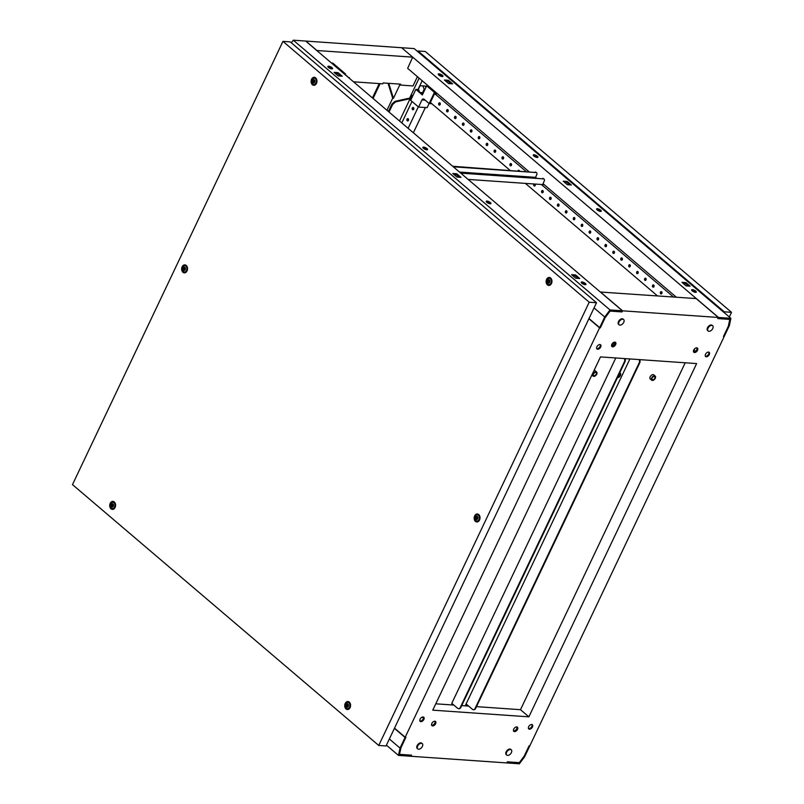 <?xml version="1.0" encoding="UTF-8"?>
<svg xmlns="http://www.w3.org/2000/svg" width="804" height="804" viewBox="0 0 804 804"><rect width="100%" height="100%" fill="white"/><g stroke="black" fill="none" stroke-linecap="round" stroke-linejoin="round"><path stroke-width="1.21" d="M511.384 752.594A3.467 2.09 -49.6 0 1 506.761 755.077A3.467 2.09 -49.6 0 1 506.641 752.273A3.467 2.09 -49.6 0 1 511.264 749.79A3.467 2.09 -49.6 0 1 511.384 752.594M510.982 749.609A3.467 2.09 130.4 0 0 510.751 749.368A3.467 2.09 130.4 0 0 506.138 751.84A3.467 2.09 130.4 0 0 506.259 754.644A3.467 2.09 130.4 0 0 506.54 754.825M422.371 746.424A3.467 2.09 -49.6 0 1 417.758 748.896A3.467 2.09 -49.6 0 1 417.638 746.092A3.467 2.09 -49.6 0 1 422.251 743.62A3.467 2.09 -49.6 0 1 422.371 746.424M421.969 743.439A3.467 2.09 130.4 0 0 421.748 743.187A3.467 2.09 130.4 0 0 417.125 745.66A3.467 2.09 130.4 0 0 417.246 748.464A3.467 2.09 130.4 0 0 417.527 748.645M708.012 328.183A3.467 2.09 130.4 0 0 708.133 330.987A3.467 2.09 130.4 0 0 712.756 328.514A3.467 2.09 130.4 0 0 712.635 325.71A3.467 2.09 130.4 0 0 708.012 328.183M712.354 325.53A3.467 2.09 130.4 0 0 712.123 325.278A3.467 2.09 130.4 0 0 707.51 327.751A3.467 2.09 130.4 0 0 707.631 330.555A3.467 2.09 130.4 0 0 707.912 330.735M619.01 322.002A3.467 2.09 130.4 0 0 619.13 324.806A3.467 2.09 130.4 0 0 623.743 322.334A3.467 2.09 130.4 0 0 623.623 319.53A3.467 2.09 130.4 0 0 619.01 322.002M623.341 319.349A3.467 2.09 130.4 0 0 623.12 319.098A3.467 2.09 130.4 0 0 618.497 321.57A3.467 2.09 130.4 0 0 618.618 324.374A3.467 2.09 130.4 0 0 618.899 324.565M531.987 724.535A2.764 1.668 -49.6 0 1 531.816 726.434A2.764 1.668 -49.6 0 1 528.509 728.615M528.68 726.715A2.764 1.668 -49.6 0 1 532.359 724.746A2.764 1.668 -49.6 0 1 532.449 726.977A2.764 1.668 -49.6 0 1 528.771 728.947A2.764 1.668 -49.6 0 1 528.68 726.715M708.816 352.122A2.764 1.668 -49.6 0 1 708.656 354.021A2.764 1.668 -49.6 0 1 705.349 356.202M705.51 354.303A2.764 1.668 -49.6 0 1 709.188 352.333A2.764 1.668 -49.6 0 1 709.289 354.564A2.764 1.668 -49.6 0 1 705.611 356.534A2.764 1.668 -49.6 0 1 705.51 354.303M600.226 344.594A2.764 1.668 -49.6 0 1 600.065 346.484A2.764 1.668 -49.6 0 1 596.759 348.665M596.92 346.765A2.764 1.668 -49.6 0 1 600.598 344.795A2.764 1.668 -49.6 0 1 600.699 347.026A2.764 1.668 -49.6 0 1 597.02 348.996A2.764 1.668 -49.6 0 1 596.92 346.765M423.386 717.007A2.764 1.668 -49.6 0 1 423.226 718.897A2.764 1.668 -49.6 0 1 419.919 721.077M420.09 719.178A2.764 1.668 -49.6 0 1 423.768 717.208A2.764 1.668 -49.6 0 1 423.859 719.439A2.764 1.668 -49.6 0 1 420.18 721.409A2.764 1.668 -49.6 0 1 420.09 719.178M516.932 726.927A2.764 1.668 -49.6 0 1 516.721 728.715A2.764 1.668 -49.6 0 1 513.525 730.916M513.736 729.127A2.764 1.668 -49.6 0 1 517.414 727.158A2.764 1.668 -49.6 0 1 517.515 729.389A2.764 1.668 -49.6 0 1 513.836 731.359A2.764 1.668 -49.6 0 1 513.736 729.127M435.044 721.238A2.764 1.668 -49.6 0 1 434.833 723.037A2.764 1.668 -49.6 0 1 431.637 725.238M431.848 723.449A2.764 1.668 -49.6 0 1 435.527 721.469A2.764 1.668 -49.6 0 1 435.627 723.711A2.764 1.668 -49.6 0 1 431.949 725.68A2.764 1.668 -49.6 0 1 431.848 723.449M696.937 347.83A2.764 1.668 -49.6 0 1 696.726 349.619A2.764 1.668 -49.6 0 1 693.54 351.83L693.46 351.519M693.751 350.031A2.764 1.668 -49.6 0 1 697.43 348.062A2.764 1.668 -49.6 0 1 697.52 350.293A2.764 1.668 -49.6 0 1 693.842 352.273A2.764 1.668 -49.6 0 1 693.751 350.031M615.05 342.142A2.764 1.668 -49.6 0 1 614.839 343.941A2.764 1.668 -49.6 0 1 611.643 346.142M611.854 344.353A2.764 1.668 -49.6 0 1 615.532 342.383A2.764 1.668 -49.6 0 1 615.633 344.614A2.764 1.668 -49.6 0 1 611.955 346.584A2.764 1.668 -49.6 0 1 611.854 344.353M588.9 318.756L599.573 327.851L405.186 737.238L394.503 728.143M399.487 754.252L401.035 747.539L405.899 737.288L405.186 737.238M399.598 754.343L411.568 755.167L410.904 756.172M600.286 327.901L605.151 317.66L610.065 311.098L622.035 311.922L622.557 310.816L718.334 317.459L717.811 318.575L729.781 319.399L728.344 326.203L723.479 336.454L724.193 336.504L529.796 745.891L529.082 745.841L524.218 756.082L519.314 762.644L507.344 761.82L506.811 762.926L411.035 756.283M600.487 356.906L696.626 363.579L528.881 716.836L432.753 710.163L600.487 356.906M600.347 292.033L696.163 298.575L718.334 317.459M685.209 362.785L520.489 709.691L528.881 716.836M622.557 310.816L600.387 291.932M435.768 703.812L453.858 705.068M461.717 705.611L468.631 706.093M476.491 706.636L520.489 709.691M611.723 344.675L614.246 344.856M613.673 345.429L611.573 345.288M423.537 717.65L421.487 717.51M399.518 120.992L411.789 95.143L411.075 95.093L409.286 98.862L395.618 101.887L392.613 104.54L391.98 103.997L388.412 111.525M409.286 98.862L408.653 98.319L394.985 101.354L391.98 103.997M411.789 95.143L411.075 95.093L419.125 78.129M389.046 112.068L392.613 104.54M380.111 83.656L373.076 98.47M392.865 97.837L386.955 110.289M399.859 84.762L393.427 98.309L392.473 97.505L388.061 83.284M393.427 98.309L388.774 83.335M412.462 58.059L412.703 57.154L316.927 50.511L305.842 41.074L401.618 47.717L412.703 57.154M353.519 81.807L382.754 83.837L383.176 82.943L400.623 84.159L400.201 85.053L413.015 85.938L417.417 76.671M400.201 85.053L399.025 84.048M379.247 83.596L372.443 97.927M395.618 101.887L394.985 101.354M537.193 157.473A2.603 0.844 25.4 0 0 537.956 157.242A2.603 0.844 25.4 0 0 536.74 155.775A2.603 0.844 25.4 0 0 534.017 154.77A2.603 0.844 25.4 0 0 533.253 155.001A2.603 0.844 25.4 0 0 534.469 156.458A2.603 0.844 25.4 0 0 537.193 157.473M533.484 155.654A2.603 0.844 -154.6 0 1 533.595 155.664A2.603 0.844 -154.6 0 1 537.303 157.473M600.528 211.422A2.603 0.844 25.4 0 0 601.302 211.191A2.603 0.844 25.4 0 0 600.085 209.723A2.603 0.844 25.4 0 0 597.362 208.718A2.603 0.844 25.4 0 0 596.598 208.95A2.603 0.844 25.4 0 0 597.814 210.407A2.603 0.844 25.4 0 0 600.528 211.422M596.819 209.603A2.603 0.844 -154.6 0 1 596.94 209.613A2.603 0.844 -154.6 0 1 600.648 211.422M442.17 76.551A2.603 0.844 25.4 0 0 442.944 76.32A2.603 0.844 25.4 0 0 441.728 74.852A2.603 0.844 25.4 0 0 439.004 73.847A2.603 0.844 25.4 0 0 438.24 74.079A2.603 0.844 25.4 0 0 439.456 75.536A2.603 0.844 25.4 0 0 442.17 76.551M442.29 76.551A2.603 0.844 25.4 0 0 438.582 74.742A2.603 0.844 25.4 0 0 438.461 74.732M695.55 292.344A2.603 0.844 25.4 0 0 696.314 292.113A2.603 0.844 25.4 0 0 695.098 290.646A2.603 0.844 25.4 0 0 692.375 289.641A2.603 0.844 25.4 0 0 691.611 289.872A2.603 0.844 25.4 0 0 692.827 291.329A2.603 0.844 25.4 0 0 695.55 292.344M695.661 292.344A2.603 0.844 25.4 0 0 691.953 290.535A2.603 0.844 25.4 0 0 691.842 290.525M412.331 57.948L407.658 68.36L528.821 171.553M535.564 177.292L536.258 177.885M543.001 183.634L676.355 297.199M724.293 336.283L723.58 336.233L728.555 325.751L729.942 319.188L718.093 318.364L718.515 317.469L730.886 318.334L729.339 325.66L724.293 336.283M564.368 182.176L566.76 182.347L569.765 184.9M450.994 83.747L447.989 81.194L445.597 81.023M688.525 286.053L685.531 283.5L683.139 283.33M401.749 47.828L718.515 317.469M563.192 181.171L567.373 184.739L571.363 185.01L567.182 181.453L563.192 181.171M452.592 83.857L448.411 80.299L444.421 80.018L448.602 83.586L452.592 83.857M681.963 282.325L686.144 285.892L690.134 286.164L685.953 282.606L681.963 282.325M401.799 47.727L414.171 48.592L730.886 318.334M685.531 283.5L685.953 282.606M447.989 81.194L448.411 80.299M566.76 182.347L567.182 181.453M405.497 737.258L400.814 747.991L399.427 754.554L411.286 755.378L410.854 756.273L398.482 755.408L400.03 748.082L405.075 737.459L394.402 728.364M405.075 737.459L405.789 737.509M386.433 745.147L398.482 755.408M389.357 738.987L400.03 748.082M486.792 202.286A2.603 0.844 25.4 0 0 489.254 203.573A2.603 0.844 25.4 0 0 490.932 203.533A2.603 0.844 25.4 0 0 490.36 202.538A2.603 0.844 25.4 0 0 487.897 201.241A2.603 0.844 25.4 0 0 486.219 201.291A2.603 0.844 25.4 0 0 486.792 202.286M486.45 201.945A2.603 0.844 -154.6 0 1 489.937 203.422A2.603 0.844 -154.6 0 1 490.279 203.764M423.457 148.338A2.603 0.844 25.4 0 0 425.909 149.624A2.603 0.844 25.4 0 0 427.587 149.584A2.603 0.844 25.4 0 0 427.014 148.589A2.603 0.844 25.4 0 0 424.562 147.293A2.603 0.844 25.4 0 0 422.874 147.343A2.603 0.844 25.4 0 0 423.457 148.338M423.105 147.996A2.603 0.844 -154.6 0 1 426.592 149.474A2.603 0.844 -154.6 0 1 426.934 149.815M581.815 283.209A2.603 0.844 25.4 0 0 584.267 284.495A2.603 0.844 25.4 0 0 585.945 284.455A2.603 0.844 25.4 0 0 585.372 283.46A2.603 0.844 25.4 0 0 582.92 282.164A2.603 0.844 25.4 0 0 581.232 282.214A2.603 0.844 25.4 0 0 581.815 283.209M585.292 284.686A2.603 0.844 25.4 0 0 584.95 284.345A2.603 0.844 25.4 0 0 581.463 282.867M328.434 67.415A2.603 0.844 25.4 0 0 330.896 68.702A2.603 0.844 25.4 0 0 332.575 68.662A2.603 0.844 25.4 0 0 332.002 67.667A2.603 0.844 25.4 0 0 329.539 66.37A2.603 0.844 25.4 0 0 327.861 66.42A2.603 0.844 25.4 0 0 328.434 67.415M331.921 68.893A2.603 0.844 25.4 0 0 331.58 68.551A2.603 0.844 25.4 0 0 328.092 67.074M291.339 42.813L293.299 40.2L305.671 41.054L622.386 310.796L621.964 311.691L610.105 310.867L605.372 317.198L600.397 327.68L599.683 327.63L604.729 317.007L610.015 309.942L622.386 310.796M589 318.535L599.683 327.63M594.045 307.912L604.729 317.007M293.299 40.2L610.015 309.942M460.993 177.352L456.813 173.795L452.823 173.513L457.004 177.081L460.993 177.352M571.594 274.666L575.775 278.234L579.754 278.506L575.574 274.948L571.594 274.666M334.052 72.36L338.233 75.928L342.223 76.199L338.042 72.641L334.052 72.36M453.999 174.518L456.381 174.689L459.385 177.242M578.156 278.395L575.151 275.842L572.77 275.671M340.625 76.089L337.62 73.536L335.228 73.365M337.62 73.536L338.042 72.641M575.151 275.842L575.574 274.948M456.381 174.689L456.813 173.795M528.982 746.062L529.685 746.112L524.65 756.735L519.364 763.8L506.992 762.946L507.414 762.051L519.263 762.875L524.007 756.544L528.982 746.062M476.058 519.374A1.668 1.216 -86 0 0 477.405 516.52A1.668 1.216 -86 0 0 476.058 519.374M478.36 515.294A3.126 2.281 94 0 1 479.244 518.892A3.126 2.281 94 0 1 476.872 521.092A3.126 2.281 94 0 1 475.817 520.64A3.126 2.281 94 0 1 474.933 517.052A3.126 2.281 94 0 1 477.305 514.851A3.126 2.281 94 0 1 478.36 515.294M183.573 270.265A1.668 1.216 -86 0 0 184.92 267.41A1.668 1.216 -86 0 0 183.573 270.265M185.875 266.194A3.126 2.281 94 0 1 186.759 269.782A3.126 2.281 94 0 1 184.387 271.983A3.126 2.281 94 0 1 183.332 271.541A3.126 2.281 94 0 1 182.448 267.943A3.126 2.281 94 0 1 184.819 265.742A3.126 2.281 94 0 1 185.875 266.194M477.365 516.61A1.568 1.136 -86 0 0 476.099 519.284A1.568 1.136 -86 0 0 477.365 516.61A1.568 1.136 -86 0 0 477.174 519.364M184.88 267.501A1.568 1.136 -86 0 0 183.613 270.174A1.568 1.136 -86 0 0 184.88 267.501A1.568 1.136 -86 0 0 184.679 270.255A1.568 1.136 -86 0 0 184.689 270.255M476.872 521.092L477.938 521.163A3.126 2.281 -86 0 0 478.973 520.912M184.387 271.983L185.453 272.064A3.126 2.281 -86 0 0 186.488 271.802M346.624 706.937A1.668 1.216 -86 0 0 347.981 704.083A1.668 1.216 -86 0 0 346.624 706.937M348.926 702.867A3.126 2.281 94 0 1 349.81 706.455A3.126 2.281 94 0 1 347.449 708.656A3.126 2.281 94 0 1 346.393 708.203A3.126 2.281 94 0 1 345.509 704.616A3.126 2.281 94 0 1 347.881 702.415A3.126 2.281 94 0 1 348.926 702.867M547.996 282.847A1.668 1.216 -86 0 0 549.353 279.993A1.668 1.216 -86 0 0 547.996 282.847M550.298 278.777A3.126 2.281 94 0 1 551.182 282.365A3.126 2.281 94 0 1 548.82 284.566A3.126 2.281 94 0 1 547.765 284.124A3.126 2.281 94 0 1 546.881 280.536A3.126 2.281 94 0 1 549.253 278.325A3.126 2.281 94 0 1 550.298 278.777M111.625 506.791A1.668 1.216 -86 0 0 112.982 503.937A1.668 1.216 -86 0 0 111.625 506.791M113.927 502.711A3.126 2.281 94 0 1 114.811 506.299A3.126 2.281 94 0 1 112.439 508.51A3.126 2.281 94 0 1 111.384 508.058A3.126 2.281 94 0 1 110.51 504.47A3.126 2.281 94 0 1 112.872 502.269A3.126 2.281 94 0 1 113.927 502.711M347.941 704.173A1.568 1.136 -86 0 0 346.675 706.847A1.568 1.136 -86 0 0 347.941 704.173A1.568 1.136 -86 0 0 347.74 706.917A1.568 1.136 -86 0 0 347.74 706.927M549.313 280.083A1.568 1.136 -86 0 0 548.047 282.757A1.568 1.136 -86 0 0 549.313 280.083M549.303 280.083A1.568 1.136 -86 0 0 549.112 282.837L549.112 282.837M112.932 504.028A1.568 1.136 -86 0 0 111.666 506.701A1.568 1.136 -86 0 0 112.932 504.028A1.568 1.136 -86 0 0 112.741 506.781M347.449 708.656L348.514 708.726A3.126 2.281 -86 0 0 349.549 708.475M548.82 284.566L549.886 284.646A3.126 2.281 -86 0 0 550.921 284.385M112.439 508.51L113.505 508.58A3.126 2.281 -86 0 0 114.55 508.329M312.997 82.701A1.668 1.216 -86 0 0 314.354 79.847A1.668 1.216 -86 0 0 312.997 82.701M315.299 78.631A3.126 2.281 94 0 1 316.183 82.219A3.126 2.281 94 0 1 313.811 84.42A3.126 2.281 94 0 1 312.756 83.968A3.126 2.281 94 0 1 311.872 80.38A3.126 2.281 94 0 1 314.243 78.179A3.126 2.281 94 0 1 315.299 78.631M314.304 79.938A1.568 1.136 -86 0 0 313.037 82.611A1.568 1.136 -86 0 0 314.304 79.938A1.568 1.136 -86 0 0 314.113 82.691M313.811 84.42L314.877 84.49A3.126 2.281 -86 0 0 315.922 84.239M475.465 521.394A4 2.914 94 0 1 474.651 515.897A4 2.914 94 0 1 478.712 514.55A4 2.914 94 0 1 478.842 514.66A4 2.914 94 0 1 478.36 521.484A4 2.914 94 0 1 475.465 521.394M477.757 514.882A3.246 2.362 94 0 1 479.204 515.083M182.98 272.285A4 2.914 94 0 1 182.166 266.787A4 2.914 94 0 1 186.226 265.441A4 2.914 94 0 1 186.347 265.551A4 2.914 94 0 1 185.875 272.385A4 2.914 94 0 1 182.98 272.285M185.272 265.772A3.246 2.362 94 0 1 186.719 265.973M346.032 708.957A4 2.914 94 0 1 345.228 703.46A4 2.914 94 0 1 349.288 702.113A4 2.914 94 0 1 349.408 702.224A4 2.914 94 0 1 348.936 709.058A4 2.914 94 0 1 346.032 708.957M348.323 702.445A3.246 2.362 94 0 1 349.77 702.646M547.403 284.867A4 2.914 94 0 1 546.599 279.38A4 2.914 94 0 1 550.66 278.023A4 2.914 94 0 1 550.78 278.144A4 2.914 94 0 1 550.308 284.968A4 2.914 94 0 1 547.403 284.867M549.695 278.355A3.246 2.362 94 0 1 551.142 278.556M111.032 508.811A4 2.914 94 0 1 110.228 503.314A4 2.914 94 0 1 114.279 501.967A4 2.914 94 0 1 114.409 502.078A4 2.914 94 0 1 113.937 508.902A4 2.914 94 0 1 111.032 508.811M113.324 502.299A3.246 2.362 94 0 1 114.771 502.49M312.404 84.721A4 2.914 94 0 1 311.6 79.224A4 2.914 94 0 1 315.65 77.877A4 2.914 94 0 1 315.781 77.988A4 2.914 94 0 1 315.309 84.822A4 2.914 94 0 1 312.404 84.721M314.696 78.209A3.246 2.362 94 0 1 316.143 78.41M478.782 521.123A3.246 2.362 94 0 1 477.325 521.123M479.365 515.324A3.126 2.281 -86 0 0 478.37 514.922L477.305 514.851M186.297 272.023A3.246 2.362 94 0 1 184.84 272.013M186.88 266.214A3.126 2.281 -86 0 0 185.885 265.812L184.819 265.742M349.358 708.696A3.246 2.362 94 0 1 347.891 708.686M349.941 702.887A3.126 2.281 -86 0 0 348.946 702.485L347.881 702.415M550.73 284.606A3.246 2.362 94 0 1 549.263 284.596M551.313 278.797A3.126 2.281 -86 0 0 550.318 278.405L549.253 278.325M114.349 508.54A3.246 2.362 94 0 1 112.892 508.54M114.932 502.741A3.126 2.281 -86 0 0 113.947 502.339L112.872 502.269M315.721 84.46A3.246 2.362 94 0 1 314.263 84.45M316.304 78.651A3.126 2.281 -86 0 0 315.319 78.249L314.243 78.179M72.481 484.621L378.744 745.459L589.211 302.214L282.948 41.376L72.481 484.621M378.744 745.459L386.041 745.961L596.508 302.726L290.244 41.878L282.948 41.376M589.211 302.214L596.508 302.726M593.553 373.981A1.93 1.166 -49.6 0 1 596.126 372.604A1.93 1.166 -49.6 0 1 596.196 374.161A1.93 1.166 -49.6 0 1 593.623 375.538A1.93 1.166 -49.6 0 1 593.553 373.981M596.729 374.202A2.713 1.638 -49.6 0 1 593.121 376.141A2.713 1.638 -49.6 0 1 593.02 373.94A2.713 1.638 -49.6 0 1 596.628 372.011A2.713 1.638 -49.6 0 1 596.729 374.202M596.628 372.011L595.211 370.795A2.713 1.638 130.4 0 0 593.985 370.604M624.266 358.554A2.603 1.899 94 0 1 624.447 361.74L460.3 707.419A2.603 1.899 94 0 1 458.531 708.676A2.603 1.899 94 0 1 457.657 708.304L451.798 703.309L615.784 357.971M612.517 343.358L615.01 343.529M452.19 703.651L451.597 704.907M612.859 343.006L615.1 343.157M624.808 358.594A2.603 1.899 94 0 1 624.979 361.77L460.833 707.46A2.603 1.899 94 0 1 459.074 708.706A2.603 1.899 94 0 1 458.803 708.666M619.321 373.699A1.93 1.166 -49.6 0 1 619.864 373.88A1.93 1.166 -49.6 0 1 619.924 375.438A1.93 1.166 -49.6 0 1 617.753 376.986M619.633 373.026A2.713 1.638 -49.6 0 1 620.366 373.287A2.713 1.638 -49.6 0 1 620.457 375.478A2.713 1.638 -49.6 0 1 617.442 377.659M625.09 358.614A2.603 1.899 94 0 1 625.281 360.694M652.124 378.051A1.93 1.166 -49.6 0 1 654.697 376.674A1.93 1.166 -49.6 0 1 654.757 378.232A1.93 1.166 -49.6 0 1 652.195 379.609A1.93 1.166 -49.6 0 1 652.124 378.051M655.29 378.262A2.713 1.638 -49.6 0 1 651.682 380.202A2.713 1.638 -49.6 0 1 651.592 378.011A2.713 1.638 -49.6 0 1 655.2 376.071A2.713 1.638 -49.6 0 1 655.29 378.262M655.2 376.071L653.773 374.865A2.713 1.638 130.4 0 0 650.165 376.795A2.713 1.638 130.4 0 0 650.255 378.986L651.682 380.202M465.838 705.892L466.581 704.334L472.44 709.329A2.603 1.899 -86 0 0 473.315 709.701A2.603 1.899 -86 0 0 475.074 708.445L639.22 362.765A2.603 1.899 -86 0 0 639.049 359.579M694.174 349.328A2.603 1.568 130.4 0 1 694.154 351.318L693.892 351.851M465.194 705.852L629.914 358.946M473.586 709.691A2.603 1.899 -86 0 0 473.847 709.741A2.603 1.899 -86 0 0 475.616 708.485L639.763 362.795A2.603 1.899 -86 0 0 639.592 359.619M543.072 183.694L544.147 181.232A2.603 1.568 130.4 0 0 544.057 179.121A2.603 1.568 130.4 0 0 543.424 178.88L460.752 173.141M459.486 172.066L535.534 177.342L536.7 174.89A2.603 1.568 130.4 0 0 536.61 172.79A2.603 1.568 130.4 0 0 535.977 172.538L453.315 166.81M544.248 184.689L468.109 179.413M535.977 172.538L452.682 166.267M535.343 172.006A2.603 1.568 -49.6 0 1 535.977 172.247L536.61 172.79M543.424 178.88L460.119 172.609M542.79 178.347A2.603 1.568 -49.6 0 1 543.424 178.588L544.057 179.121M349.137 78.078L345.207 74.47M349.358 77.606L348.514 77.556M345.117 74.661L345.479 73.908L332.806 63.114L331.459 63.024M345.479 73.908L344.122 73.817M419.869 720.947A3.387 2.04 130.4 0 0 419.919 719.58M413.477 107.666A1.146 0.834 94 0 1 412.542 109.625A1.146 0.834 94 0 1 413.477 107.666M413.356 107.575A1.146 0.834 -86 0 0 413.206 109.746M408.191 118.801A1.146 0.834 94 0 1 407.256 120.761A1.146 0.834 94 0 1 408.191 118.801M408.07 118.721A1.146 0.834 -86 0 0 407.919 120.881M439.939 102.992A1.146 0.834 94 0 1 439.004 104.952A1.146 0.834 94 0 1 439.939 102.992M439.818 102.902A1.146 0.834 -86 0 0 439.667 105.073M447.858 109.736A1.146 0.834 94 0 1 446.923 111.696A1.146 0.834 94 0 1 447.858 109.736M447.738 109.645A1.146 0.834 -86 0 0 447.587 111.816M455.778 116.479A1.146 0.834 94 0 1 454.843 118.439A1.146 0.834 94 0 1 455.778 116.479M455.647 116.389A1.146 0.834 -86 0 0 455.506 118.56M463.697 123.223A1.146 0.834 94 0 1 462.762 125.183A1.146 0.834 94 0 1 463.697 123.223M463.566 123.133A1.146 0.834 -86 0 0 463.416 125.303M471.606 129.967A1.146 0.834 94 0 1 470.682 131.926A1.146 0.834 94 0 1 471.606 129.967M471.486 129.876A1.146 0.834 -86 0 0 471.335 132.047M479.526 136.71A1.146 0.834 94 0 1 478.601 138.67A1.146 0.834 94 0 1 479.526 136.71M479.405 136.62A1.146 0.834 -86 0 0 479.254 138.79M487.445 143.454A1.146 0.834 94 0 1 486.52 145.413A1.146 0.834 94 0 1 487.445 143.454M487.324 143.363A1.146 0.834 -86 0 0 487.174 145.534M495.364 150.197A1.146 0.834 94 0 1 494.43 152.157A1.146 0.834 94 0 1 495.364 150.197M495.244 150.107A1.146 0.834 -86 0 0 495.093 152.278M503.284 156.941A1.146 0.834 94 0 1 502.349 158.901A1.146 0.834 94 0 1 503.284 156.941M503.163 156.85A1.146 0.834 -86 0 0 503.013 159.021M511.203 163.684A1.146 0.834 94 0 1 510.269 165.644A1.146 0.834 94 0 1 511.203 163.684M511.073 163.594A1.146 0.834 -86 0 0 510.922 165.765M517.957 170.8A1.146 0.834 94 0 1 519.424 170.9M535.092 184.056A1.146 0.834 94 0 1 534.027 185.875A1.146 0.834 94 0 1 534.007 183.985M534.539 184.015A1.146 0.834 -86 0 0 534.68 185.995M542.871 190.659A1.146 0.834 94 0 1 541.936 192.618A1.146 0.834 94 0 1 542.871 190.659M542.75 190.568A1.146 0.834 -86 0 0 542.599 192.739M550.79 197.402A1.146 0.834 94 0 1 549.856 199.362A1.146 0.834 94 0 1 550.79 197.402M550.67 197.312A1.146 0.834 -86 0 0 550.519 199.482M661.642 291.812A1.146 0.834 94 0 1 660.707 293.772A1.146 0.834 94 0 1 661.642 291.812M661.521 291.721A1.146 0.834 -86 0 0 661.37 293.892M653.722 285.068A1.146 0.834 94 0 1 652.788 287.028A1.146 0.834 94 0 1 653.722 285.068M653.602 284.978A1.146 0.834 -86 0 0 653.451 287.149M645.803 278.325A1.146 0.834 94 0 1 644.878 280.284A1.146 0.834 94 0 1 645.803 278.325M645.682 278.234A1.146 0.834 -86 0 0 645.532 280.405M637.884 271.581A1.146 0.834 94 0 1 636.959 273.541A1.146 0.834 94 0 1 637.884 271.581M637.763 271.491A1.146 0.834 -86 0 0 637.612 273.661M629.964 264.838A1.146 0.834 94 0 1 629.04 266.797A1.146 0.834 94 0 1 629.964 264.838M629.844 264.747A1.146 0.834 -86 0 0 629.693 266.918M622.055 258.094A1.146 0.834 94 0 1 621.12 260.054A1.146 0.834 94 0 1 622.055 258.094M621.924 258.004A1.146 0.834 -86 0 0 621.773 260.174M614.135 251.35A1.146 0.834 94 0 1 613.201 253.31A1.146 0.834 94 0 1 614.135 251.35M614.005 251.26A1.146 0.834 -86 0 0 613.864 253.431M606.216 244.607A1.146 0.834 94 0 1 605.281 246.567A1.146 0.834 94 0 1 606.216 244.607M606.095 244.516A1.146 0.834 -86 0 0 605.945 246.687M598.297 237.863A1.146 0.834 94 0 1 597.362 239.823A1.146 0.834 94 0 1 598.297 237.863M598.176 237.773A1.146 0.834 -86 0 0 598.025 239.944M590.377 231.12A1.146 0.834 94 0 1 589.453 233.08A1.146 0.834 94 0 1 590.377 231.12M590.257 231.029A1.146 0.834 -86 0 0 590.106 233.2M582.458 224.376A1.146 0.834 94 0 1 581.533 226.336A1.146 0.834 94 0 1 582.458 224.376M582.337 224.286A1.146 0.834 -86 0 0 582.186 226.457M574.538 217.633A1.146 0.834 94 0 1 573.614 219.592A1.146 0.834 94 0 1 574.538 217.633M574.418 217.542A1.146 0.834 -86 0 0 574.267 219.713M566.629 210.889A1.146 0.834 94 0 1 565.694 212.849A1.146 0.834 94 0 1 566.629 210.889M566.498 210.799A1.146 0.834 -86 0 0 566.348 212.97M558.71 204.146A1.146 0.834 94 0 1 557.775 206.105A1.146 0.834 94 0 1 558.71 204.146M558.589 204.055A1.146 0.834 -86 0 0 558.438 206.226M422.18 80.732L417.99 89.556L418.924 90.36M422.904 93.746L421.658 92.681M425.818 87.626L425.226 86.018L420.06 85.777L418.472 89.123L419.738 92.55L423.386 92.751M436.029 92.53L434.441 92.42L426.683 85.807L422.341 94.942L415.849 89.405L417.99 89.556M426.683 85.807L428.271 85.917M434.441 92.42L429.145 103.555L431.859 103.736M429.145 103.555L424.08 99.234A2.09 1.518 -86 0 0 423.376 98.942A2.09 1.518 -86 0 0 421.969 99.937L418.582 107.063L427.125 107.656L429.105 103.515M437.507 93.777L434.622 93.576L430.391 102.49L509.937 170.237M415.849 89.405L410.663 100.319L418.582 107.063M419.738 92.55L422.582 92.631L424.17 89.284L424.994 89.344M424.17 89.284L422.914 85.857M422.582 92.631L423.406 92.691M408.12 128.318L418.321 106.842M401.789 122.922L411.98 101.445M673.471 296.998L541.363 184.488M525.937 171.352L434.622 93.576M657.471 295.892L525.374 183.382M661.813 293.49L660.878 292.706M653.893 286.747L652.959 285.963M645.974 280.003L645.049 279.219M638.054 273.259L637.13 272.476M630.135 266.516L629.21 265.732M622.226 259.772L621.291 258.988M614.306 253.029L613.372 252.245M606.387 246.285L605.452 245.501M598.467 239.542L597.533 238.758M590.548 232.798L589.623 232.014M582.629 226.055L581.704 225.271M574.709 219.311L573.785 218.527M566.8 212.568L565.865 211.784M558.88 205.824L557.946 205.04M550.961 199.08L550.026 198.297M543.042 192.337L542.107 191.553M535.122 185.593L534.198 184.809M511.374 165.363L510.439 164.579M503.455 158.619L502.52 157.835M495.535 151.876L494.601 151.092M487.616 145.132L486.691 144.348M479.697 138.388L478.772 137.605M471.777 131.645L470.853 130.861M463.868 124.901L462.933 124.117M455.948 118.158L455.014 117.374M448.029 111.414L447.094 110.63M440.11 104.671L439.175 103.887M413.356 132.771L425.346 107.535M723.942 312.414L724.223 311.811L731.519 312.324L729.308 316.987M724.223 311.811L417.959 50.974L425.256 51.476L731.519 312.324M417.959 50.974L417.678 51.577M624.979 361.77L624.447 361.74M460.3 707.419L460.833 707.46M475.074 708.445L475.616 708.485M639.763 362.795L639.22 362.765M421.969 99.937L425.165 100.158M506.761 755.077L506.259 754.644M417.758 748.896L417.246 748.464M708.133 330.987L707.631 330.555M619.13 324.806L618.618 324.374M623.623 319.53L623.12 319.098M712.635 325.71L712.123 325.278M422.251 743.62L421.748 743.187M511.264 749.79L510.751 749.368M593.121 376.141L591.865 375.076M459.074 708.706L458.531 708.676M620.366 373.287L619.763 372.765M473.315 709.701L473.847 709.741"/></g></svg>
